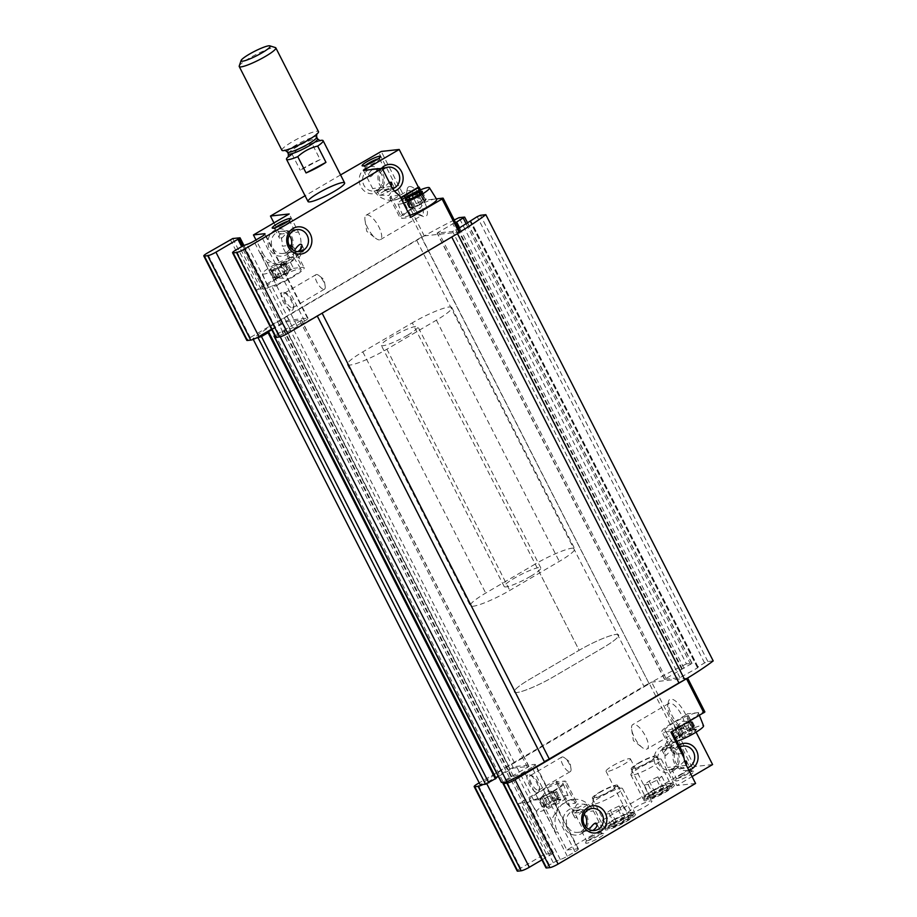 <?xml version="1.0" encoding="UTF-8"?>
<svg xmlns="http://www.w3.org/2000/svg" width="917" height="917" viewBox="0 0 917 917"><rect width="100%" height="100%" fill="white"/><g stroke="black" fill="none" stroke-linecap="round" stroke-linejoin="round"><path stroke-width="0.69" stroke-dasharray="4.58 3.44" d="M546.578 807.201L542.612 799.016C542.6 797.503 541.97 797.584 540.698 799.223C539.517 800.621 539.597 800.381 540.938 798.489C542.291 796.552 543.105 795.933 543.38 796.598L550.716 792.746L554.625 800.403L548.526 804.083A9.583 1.433 153 0 1 557.066 799.968L557.387 799.383L557.066 799.968A9.583 1.433 153 0 1 560.344 799.143A9.583 1.433 153 0 1 560.814 799.555L559.061 799.911C556.745 799.991 555.931 800.621 556.619 801.802L552.813 794.294M554.625 800.403L557.066 799.968M550.716 792.746C553.02 792.506 553.937 792.173 553.478 791.726L557.662 799.532M560.344 799.143L556.928 799.177L559.29 799.177L555.393 791.52C557.421 791.784 557.341 792.036 555.152 792.254C557.341 792.036 557.421 791.784 555.393 791.52L545.89 791.142L539.826 800.163L543.861 807.533A9.583 1.433 153 0 1 548.526 804.083L547.277 804.255L543.334 796.437L547.277 804.255C547.013 803.579 546.2 804.209 544.836 806.146L543.735 807.785A9.583 1.433 153 0 1 543.861 807.533M559.29 799.177L560.814 799.555A9.583 1.433 153 0 1 556.023 803.258L553.616 803.556L547.483 807.373L546.509 806.673L547.483 807.373A9.583 1.433 153 0 1 543.735 807.785L544.606 806.88C545.867 805.241 546.498 805.172 546.509 806.673L542.612 799.016C543.002 800.243 543.919 799.899 545.374 797.996L549.272 805.653M556.906 791.841L560.814 799.555M559.061 799.911L555.152 792.254C552.859 792.334 552.045 792.953 552.71 794.145C552.871 795.486 551.874 796.071 549.719 795.899L545.374 797.996M556.619 801.802L556.023 803.258A9.583 1.433 153 0 1 547.483 807.373M544.836 806.146L540.938 798.489C539.597 800.381 539.517 800.621 540.698 799.223L544.606 806.88M547.277 804.255L543.403 796.69M277.759 275.306C277.599 273.965 278.596 273.381 280.751 273.541L285.107 271.443L281.198 263.787L274.447 266.182A9.583 1.433 153 0 1 282.998 262.067L283.961 262.778C283.972 264.279 284.614 264.211 285.875 262.56L286.608 261.907A9.583 1.433 153 0 1 281.943 265.357L275.857 269.036L273.094 270.056L269.655 269.885L271.421 269.529C273.725 269.449 274.538 268.819 273.862 267.649L277.759 275.306C278.436 276.487 277.622 277.117 275.318 277.186C273.128 277.415 273.048 277.656 275.089 277.931L271.18 270.263M285.634 263.305L289.543 270.962C290.884 269.071 290.953 268.819 289.772 270.217C288.511 271.868 287.869 271.936 287.869 270.435L282.998 262.067A9.583 1.433 153 0 1 286.746 261.654L285.634 263.305C284.281 265.231 283.468 265.861 283.193 265.185L287.101 272.842C287.376 273.518 288.19 272.888 289.543 270.962C290.884 269.071 290.953 268.819 289.772 270.217L285.875 262.56M287.067 272.75L279.754 276.693L275.857 269.036M271.421 269.529L275.318 277.186C273.128 277.415 273.048 277.656 275.089 277.931L284.591 278.31L290.643 269.277L286.746 261.62A9.583 1.433 153 0 1 286.608 261.907M270.125 270.309L273.541 270.274L273.404 269.472A9.583 1.433 153 0 1 270.125 270.309A9.583 1.433 153 0 1 269.655 269.885A9.583 1.433 153 0 1 274.447 266.182L273.862 267.649M281.198 263.787L282.998 262.067M285.107 271.443C286.551 269.541 287.468 269.208 287.869 270.435L287.778 269.919M283.193 265.185L281.943 265.357A9.583 1.433 153 0 1 273.404 269.472M279.754 276.693L276.739 277.564M273.564 277.61L269.655 269.885M682.145 737.245L678.179 729.072C678.167 727.559 677.537 727.628 676.265 729.279C675.084 730.677 675.164 730.425 676.505 728.545C677.858 726.608 678.672 725.977 678.947 726.654L686.283 722.802L690.192 730.459L684.093 734.139A9.583 1.433 153 0 1 692.633 730.024L692.954 729.439L692.633 730.024A9.583 1.433 153 0 1 695.911 729.198A9.583 1.433 153 0 1 696.381 729.611L694.627 729.966C692.324 730.047 691.51 730.677 692.186 731.858L688.277 724.201C687.612 723.009 688.426 722.39 690.719 722.309C692.908 722.092 692.988 721.839 690.959 721.576L694.857 729.233L692.495 729.233L695.911 729.198M690.192 730.459L692.633 730.024M686.283 722.802C688.587 722.562 689.504 722.229 689.045 721.782L693.229 729.588M694.627 729.966L690.719 722.309C692.908 722.092 692.988 721.839 690.959 721.576L681.457 721.198L675.393 730.219L679.291 737.876M694.857 729.233L696.381 729.611A9.583 1.433 153 0 1 691.59 733.313L689.183 733.611L683.05 737.428L682.076 736.729L683.05 737.428A9.583 1.433 153 0 1 679.302 737.841L679.428 737.589A9.583 1.433 153 0 1 684.093 734.139L682.844 734.311L678.901 726.493L682.844 734.311C682.58 733.634 681.767 734.265 680.403 736.202L679.302 737.841A9.583 1.433 153 0 1 679.428 737.589M692.473 721.897L696.381 729.611M692.186 731.858L691.59 733.313A9.583 1.433 153 0 1 683.05 737.428M680.403 736.202L676.505 728.545C675.164 730.425 675.084 730.677 676.265 729.279L680.173 736.936C681.434 735.296 682.065 735.216 682.076 736.729L678.179 729.072C678.569 730.299 679.497 729.955 680.941 728.052L685.286 725.955C687.441 726.126 688.438 725.53 688.277 724.201M680.173 736.936L679.302 737.876M682.844 734.311L678.97 726.745M422.313 191.676L426.222 199.333L420.158 208.354L410.656 207.976C408.627 207.712 408.695 207.471 410.885 207.242C413.189 207.173 414.003 206.543 413.326 205.362C413.166 204.021 414.163 203.436 416.329 203.597L420.674 201.499L417.556 195.39M408.386 199.963L412.558 207.769L422.668 202.898L418.771 195.241L422.668 202.898C422.943 203.574 423.757 202.944 425.11 201.018C426.451 199.127 426.52 198.874 425.339 200.273C424.078 201.923 423.436 201.992 423.436 200.491L419.78 193.991M421.442 192.616C420.181 194.266 419.539 194.335 419.527 192.822L423.436 200.491L419.47 192.306M422.645 202.806L418.771 195.241C419.035 195.917 419.848 195.287 421.201 193.349L422.175 191.962M415.321 206.749L411.424 199.092L418.771 195.241M407.251 200.101L410.885 207.242C408.695 207.471 408.627 207.712 410.656 207.976L406.747 200.319L409.108 200.319L405.704 200.365M410.163 199.069L409.429 197.694M423.436 200.491C423.035 199.264 422.118 199.597 420.674 201.499M421.201 193.349L425.11 201.018C426.451 199.127 426.52 198.874 425.339 200.273L421.488 192.696M411.424 199.092L408.971 199.528M406.747 200.319L405.222 199.94M541.913 859.871L551.312 854.357A6.843 1.02 -27 0 1 552.47 853.704L553.26 852.833L543.712 854.678L520.615 868.216A6.843 1.02 -27 0 0 517.199 871.035M693.08 727.697L686.466 714.721L672.998 722.63A22.249 3.324 -27 0 0 661.879 731.766A22.249 3.324 -27 0 0 663.828 732.144L671.725 731.273L682.993 753.396L675.095 754.267L672.172 751.963L671.439 744.535L676.952 737.199A22.249 3.324 153 0 1 679.6 735.594L693.39 726.872L675.508 737.348A22.249 20.449 83.7 0 0 667.622 767.437L676.849 785.525L692.083 776.584M290.953 245.229L293.876 247.521L293.486 257.792L281.427 264.83L267.076 262.319L260.29 253.287L276.877 285.852L271.902 286.402A6.843 1.02 -27 0 0 264.875 289.279L242.867 246.077M275.043 336.126L276.613 335.954A6.843 1.02 -27 0 1 279.009 334.373L282.906 332.092A6.843 1.02 -27 0 1 289.91 328.836A6.843 1.02 -27 0 0 296.925 325.592L304.627 321.076A6.843 1.02 -27 0 0 308.043 318.268A6.843 1.02 -27 0 0 307.447 318.142L289.107 320.171A6.843 1.02 -27 0 0 280.934 323.701L241.687 246.673M291.858 310.313A10.27 3.737 -120.4 0 0 293.291 308.685A10.27 3.737 -120.4 0 0 290.471 299.378A10.27 3.737 -120.4 0 0 283.731 292.374A10.27 3.737 -120.4 0 0 282.711 300.627A10.27 3.737 -120.4 0 0 291.858 310.313M260.29 253.287L262.675 253.023L256.003 239.945M273.954 222.911L279.674 234.133A22.249 20.449 -96.3 0 1 282.253 246.192L289.164 245.435M262.675 253.023A22.249 20.449 83.7 0 0 282.986 264.658A22.249 20.449 83.7 0 0 298.415 232.07L289.199 213.97M460.323 231.955L424.262 235.887L421.809 236.941L250.226 337.559A6.843 1.02 -27 0 0 246.811 340.367M363.441 170.436L372.657 188.524A22.249 20.449 83.7 0 0 392.98 200.158A22.249 20.449 83.7 0 0 400.523 197.648L400.637 197.579M399.468 195.287L390.768 196.249L389.794 197.785L395.663 199.86L401.955 197.487M590.64 837.164A8.413 1.261 153 0 1 601.265 832.854A8.413 1.261 153 0 1 601.437 832.98A8.413 1.261 153 0 1 594.503 837.92A8.413 1.261 153 0 1 586.433 840.625A8.413 1.261 153 0 1 586.433 840.408A8.413 1.261 153 0 1 590.64 837.164M587.235 830.481L583.923 831.685L581.584 831.089L589.62 831.054L593.826 829.747M555.255 832.2L557.639 831.937L566.855 850.025L602.595 829.06L583.865 831.134L574.638 813.047A22.249 20.449 -96.3 0 0 570.099 806.914L567.371 804.117L575.268 803.246L576.243 801.722L570.385 799.635L558.969 806.307L551.323 820.199L555.255 832.2L538.657 799.635L533.683 800.186A6.843 1.02 -27 0 0 526.656 803.051L552.47 853.704M566.855 850.025L577.836 848.81L534.817 764.388L516.477 766.417A6.843 1.02 -27 0 0 508.305 769.936L486.297 782.831A6.843 1.02 -27 0 1 483.19 784.482M537.66 792.735A10.27 3.737 -120.4 0 0 539.093 791.107A10.27 3.737 -120.4 0 0 536.285 781.8A10.27 3.737 -120.4 0 0 529.533 774.796A10.27 3.737 -120.4 0 0 528.513 783.049A10.27 3.737 -120.4 0 0 537.66 792.735M288.087 221.18A8.413 1.261 153 0 1 289.692 221.157L294.552 230.683L292.214 230.087C286.723 229.743 281.049 241.847 279.547 238.328C278.596 236.299 279.513 234.202 282.31 232.024L286.517 230.717L292.901 231.05M289.692 221.157A8.413 1.261 153 0 1 289.692 221.375A8.413 1.261 153 0 1 282.768 226.098A8.413 1.261 153 0 1 274.871 228.929A8.413 1.261 153 0 1 274.699 228.803A8.413 1.261 153 0 1 275.662 227.519M679.921 747.057A11.096 10.202 83.7 0 0 674.706 760.055A11.096 10.202 83.7 0 0 685.71 768.091A11.096 10.202 83.7 0 0 687.555 767.689M683.727 767.472L679.531 768.778L671.496 768.813L673.835 769.409L677.147 768.205L684.632 760.892M672.757 768.687A11.096 10.202 83.7 0 0 677.48 755.677A11.096 10.202 83.7 0 0 666.556 747.882A11.096 10.202 83.7 0 0 657.638 760.033A11.096 10.202 83.7 0 0 668.997 769.936A11.096 10.202 83.7 0 0 672.757 768.687M667.186 748.65C664.389 750.817 663.472 752.914 664.435 754.955C665.948 758.462 671.565 746.381 677.09 746.713L679.428 747.309L671.393 747.344L667.186 748.65M382.836 169.645A11.096 10.202 83.7 0 0 380.177 182.46A11.096 10.202 83.7 0 0 390.734 189.189A11.096 10.202 83.7 0 0 392.728 188.742M388.762 188.57L384.567 189.876L376.532 189.911L378.859 190.507L382.183 189.292L389.301 182.334M377.793 189.785A11.096 10.202 83.7 0 0 382.515 176.775A11.096 10.202 83.7 0 0 371.591 168.98A11.096 10.202 83.7 0 0 362.673 181.13A11.096 10.202 83.7 0 0 374.021 191.034A11.096 10.202 83.7 0 0 377.793 189.785M372.222 169.748C369.425 171.915 368.508 174.012 369.459 176.041C370.984 179.56 376.6 167.479 382.125 167.811L384.464 168.407L376.428 168.441L372.222 169.748M704.898 711.959L687.509 678.156M696.083 732.156L693.39 726.872M712.589 764.56L694.65 766.543L692.197 767.598L583.865 831.134M687.418 678.167L651.632 682.122L649.179 683.176L479.201 782.854M686.466 714.721L687.314 713.85L704.714 711.924M686.122 729.267A17.114 6.224 -120.4 0 0 682.741 709.299A17.114 6.224 -120.4 0 0 668.378 701.837A17.114 6.224 -120.4 0 0 673.067 717.346A17.114 6.224 -120.4 0 0 684.311 729.015A17.114 6.224 -120.4 0 0 686.122 729.267M652.457 793.457A17.114 2.556 153 0 1 674.052 784.688A17.114 2.556 153 0 1 660.309 794.993A17.114 2.556 153 0 1 643.906 800.048A17.114 2.556 153 0 1 652.457 793.457M613.599 822.606A17.114 2.556 153 0 1 635.183 813.849A17.114 2.556 153 0 1 621.451 824.154A17.114 2.556 153 0 1 605.048 829.209A17.114 2.556 153 0 1 613.599 822.606M634.369 807.888A13.686 2.052 153 0 1 651.918 801.08A13.686 2.052 153 0 1 640.651 809.115A13.686 2.052 153 0 1 627.526 813.505A13.686 2.052 153 0 1 634.369 807.888M590.754 838.872A10.27 1.536 153 0 1 603.707 833.622A10.27 1.536 153 0 1 595.465 839.8A10.27 1.536 153 0 1 585.619 842.838A10.27 1.536 153 0 1 590.754 838.872M680.666 776.596A10.27 1.536 153 0 1 693.619 771.335A10.27 1.536 153 0 1 685.377 777.524A10.27 1.536 153 0 1 675.531 780.55A10.27 1.536 153 0 1 680.666 776.596M695.579 783.45L676.849 785.525M577.836 848.81A6.843 1.02 -27 0 1 578.432 848.924A6.843 1.02 -27 0 1 575.005 851.744L567.314 856.249A6.843 1.02 -27 0 1 560.298 859.504A6.843 1.02 -27 0 0 553.295 862.759L549.398 865.04A6.843 1.02 -27 0 0 545.97 867.849M419.275 190.335L424.686 200.949L425.534 200.066L436.389 198.874M409.59 186.541A17.114 6.224 59.6 0 1 424.835 202.691A17.114 6.224 59.6 0 1 423.138 216.435A17.114 6.224 59.6 0 1 411.905 204.766A17.114 6.224 59.6 0 1 407.205 189.269A17.114 6.224 59.6 0 1 409.59 186.541M340.562 174.929L305.074 195.745M575.005 851.744L531.998 767.311A6.843 1.02 -27 0 0 535.413 764.503A6.843 1.02 -27 0 0 534.817 764.388M531.998 767.311L524.295 771.827A6.843 1.02 -27 0 1 517.28 775.083A6.843 1.02 -27 0 0 510.276 778.327L506.379 780.619A6.843 1.02 -27 0 0 503.983 782.19M498.332 776.412L513.463 768.056L528.96 766.417L501.381 782.407M495.856 777.868L495.203 778.407L267.959 332.195M268.624 332.126L495.994 778.361L495.329 778.441M457.537 233.824L317.156 315.769A95.826 14.328 -27 0 1 279.605 335.622L276.613 335.954A6.843 1.02 -27 0 0 275.593 337.192M457.388 233.526A95.826 14.328 -27 0 0 460.047 231.921A95.826 14.328 -27 0 0 460.242 231.806M232.769 238.535L258.571 289.187L256.118 290.242L293.52 268.314L282.253 246.192M377.942 192.18A13.686 12.586 83.7 0 0 378.24 168.499A13.686 12.586 83.7 0 0 359.189 179.675A13.686 12.586 83.7 0 0 377.942 192.18M271.524 329.214L280.934 323.701M454.236 220.011A95.826 14.328 -27 0 0 424.365 235.875A95.826 14.328 -27 0 0 421.522 237.492L281.278 319.735A95.826 14.328 -27 0 0 252.84 338.579L255.82 338.247M271.776 329.707L286.093 321.821L301.59 320.182L274.71 335.462M416.788 240.529L644.158 686.764L514.46 762.818L508.648 765.97L281.278 319.735M514.46 762.818L287.09 316.583M644.158 686.764L649.19 683.795L421.522 237.492M713.208 660.916L707.855 661.512L704.577 662.922L697.986 666.785L697.528 667.885L679.956 677.686L664.458 679.325L692.026 663.335L686.432 663.885L459.062 217.638M686.432 663.885A95.826 14.328 -27 0 0 651.735 682.11A95.826 14.328 -27 0 0 648.892 683.738M681.755 669.112L454.385 222.865L455.577 222.636M454.385 222.865L437.088 233.078L452.585 231.439L458.546 228.459M280.212 336.803L279.605 335.622M253.241 339.382L252.84 338.579M508.648 765.97A95.826 14.328 -27 0 0 480.21 784.814M546.165 853.624L520.363 802.971L517.91 804.026L556.951 781.124L556.103 782.006L564.001 781.135A22.249 3.324 -27 0 1 565.949 781.513A22.249 3.324 -27 0 1 540.09 798.145L551.323 820.199M672.906 771.082A13.686 12.586 83.7 0 0 673.216 747.412A13.686 12.586 83.7 0 0 654.165 758.577A13.686 12.586 83.7 0 0 672.906 771.082M381.392 168.453A13.686 12.586 83.7 0 0 379.902 185.177A13.686 12.586 83.7 0 0 394.528 191.091M678.947 745.143A13.686 12.586 83.7 0 0 673.926 762.142A13.686 12.586 83.7 0 0 688.839 770.2M377.999 158.905A8.413 1.261 153 0 1 379.604 158.882A8.413 1.261 153 0 1 379.604 159.088A8.413 1.261 153 0 1 372.68 163.822A8.413 1.261 153 0 1 364.783 166.642A8.413 1.261 153 0 1 364.611 166.516A8.413 1.261 153 0 1 365.574 165.232M383.352 191.584A8.413 1.261 153 0 1 394.138 187.4A8.413 1.261 153 0 1 394.023 187.825A8.413 1.261 153 0 1 389.931 190.851A8.413 1.261 153 0 1 379.546 195.195A8.413 1.261 153 0 1 379.145 195.034A8.413 1.261 153 0 1 383.352 191.584M666.029 746.369A8.413 1.261 153 0 1 676.402 742.025A8.413 1.261 153 0 1 676.815 742.185A8.413 1.261 153 0 1 669.891 747.126A8.413 1.261 153 0 1 661.822 749.819A8.413 1.261 153 0 1 661.925 749.395A8.413 1.261 153 0 1 666.029 746.369M680.552 774.888A8.413 1.261 153 0 1 691.177 770.578A8.413 1.261 153 0 1 691.349 770.704A8.413 1.261 153 0 1 684.414 775.644A8.413 1.261 153 0 1 676.345 778.338A8.413 1.261 153 0 1 676.345 778.132A8.413 1.261 153 0 1 680.552 774.888M612.865 765.672A13.686 2.052 153 0 1 630.415 758.863A13.686 2.052 153 0 1 619.147 766.91A13.686 2.052 153 0 1 606.011 771.3A13.686 2.052 153 0 1 612.865 765.672M324.022 289.336A8.413 3.06 -120.4 0 0 324.503 289.176A8.413 3.06 -120.4 0 0 325.168 286.219A8.413 3.06 -120.4 0 0 318.898 275.524A8.413 3.06 -120.4 0 0 315.987 274.664A8.413 3.06 -120.4 0 0 317.271 282.883A8.413 3.06 -120.4 0 0 324.022 289.336M292.512 307.814A8.413 3.06 -120.4 0 0 292.993 307.653A8.413 3.06 -120.4 0 0 293.692 306.473A8.413 3.06 -120.4 0 0 291.377 298.85A8.413 3.06 -120.4 0 0 285.852 293.108A8.413 3.06 -120.4 0 0 284.476 293.142A8.413 3.06 -120.4 0 0 285.76 301.361A8.413 3.06 -120.4 0 0 292.512 307.814M569.835 771.759A8.413 3.06 -120.4 0 0 570.305 771.598A8.413 3.06 -120.4 0 0 570.97 768.641A8.413 3.06 -120.4 0 0 564.712 757.946A8.413 3.06 -120.4 0 0 561.8 757.087A8.413 3.06 -120.4 0 0 563.072 765.305A8.413 3.06 -120.4 0 0 569.835 771.759M538.325 790.236A8.413 3.06 -120.4 0 0 538.795 790.076A8.413 3.06 -120.4 0 0 539.494 788.895A8.413 3.06 -120.4 0 0 537.19 781.273A8.413 3.06 -120.4 0 0 531.654 775.53A8.413 3.06 -120.4 0 0 530.29 775.564A8.413 3.06 -120.4 0 0 531.562 783.783A8.413 3.06 -120.4 0 0 538.325 790.236M366.926 214.956A14.145 5.147 59.6 0 1 378.285 225.811A14.145 5.147 59.6 0 1 380.44 239.624A14.145 5.147 59.6 0 1 375.534 238.168A14.145 5.147 59.6 0 1 365 220.195A14.145 5.147 59.6 0 1 366.124 215.22A14.145 5.147 59.6 0 1 366.926 214.956M408.546 190.553A14.145 5.147 59.6 0 1 419.894 201.408A14.145 5.147 59.6 0 1 422.049 215.22A14.145 5.147 59.6 0 1 419.745 215.266A14.145 5.147 59.6 0 1 410.449 205.626A14.145 5.147 59.6 0 1 406.563 192.799A14.145 5.147 59.6 0 1 407.733 190.816A14.145 5.147 59.6 0 1 408.546 190.553M682.408 728.052A14.145 5.147 -120.4 0 0 683.222 727.789A14.145 5.147 -120.4 0 0 680.506 712.979A14.145 5.147 -120.4 0 0 668.906 703.385A14.145 5.147 -120.4 0 0 667.736 705.368A14.145 5.147 -120.4 0 0 671.622 718.194A14.145 5.147 -120.4 0 0 680.918 727.846A14.145 5.147 -120.4 0 0 682.408 728.052M646.302 749.235A14.145 5.147 -120.4 0 0 647.104 748.971A14.145 5.147 -120.4 0 0 644.949 735.147A14.145 5.147 -120.4 0 0 633.59 724.304A14.145 5.147 -120.4 0 0 632.787 724.568A14.145 5.147 -120.4 0 0 631.675 729.542A14.145 5.147 -120.4 0 0 642.209 747.515A14.145 5.147 -120.4 0 0 646.302 749.235M407.629 335.141A20.529 3.072 -27 0 0 417.9 326.704A20.529 3.072 -27 0 0 391.57 336.917A20.529 3.072 -27 0 0 381.3 345.354A20.529 3.072 -27 0 0 407.629 335.141M535.207 564.058L485.712 593.081A30.8 4.608 -27 0 0 470.306 605.736A30.8 4.608 -27 0 0 509.806 590.422L559.301 561.399A30.8 4.608 -27 0 0 574.695 548.744A30.8 4.608 -27 0 0 535.207 564.058L579.143 650.291L529.648 679.314A30.8 4.608 -27 0 0 514.254 691.968A30.8 4.608 -27 0 0 553.742 676.654L603.237 647.631A30.8 4.608 -27 0 0 618.631 634.977A30.8 4.608 -27 0 0 579.143 650.291L529.648 679.314A30.8 4.608 -27 0 0 514.254 691.968A30.8 4.608 -27 0 0 553.742 676.654L603.237 647.631A30.8 4.608 -27 0 0 618.631 634.977A30.8 4.608 -27 0 0 579.143 650.291L412.306 322.853L362.811 351.876A30.8 4.608 -27 0 0 347.405 364.519A30.8 4.608 -27 0 0 386.905 349.205L436.4 320.182A30.8 4.608 -27 0 0 451.794 307.527A30.8 4.608 -27 0 0 412.306 322.853M286.689 254.605A13.686 12.586 83.7 0 0 286.998 230.935A13.686 12.586 83.7 0 0 267.947 242.099A13.686 12.586 83.7 0 0 286.689 254.605M289.222 235.268A11.096 10.202 83.7 0 0 280.338 231.405A11.096 10.202 83.7 0 0 271.421 243.555A11.096 10.202 83.7 0 0 282.78 253.459A11.096 10.202 83.7 0 0 286.54 252.209A11.096 10.202 83.7 0 0 290.609 247.762M292.271 251.579L288.958 252.783L286.62 252.186L294.655 252.152L298.85 250.845M300.019 253.138A8.413 1.261 153 0 1 289.646 257.482A8.413 1.261 153 0 1 289.233 257.322A8.413 1.261 153 0 1 293.44 253.86A8.413 1.261 153 0 1 304.226 249.676A8.413 1.261 153 0 1 304.112 250.1A8.413 1.261 153 0 1 300.019 253.138M602.595 829.06L593.379 810.972A22.249 20.449 83.7 0 0 573.068 799.337A22.249 20.449 83.7 0 0 557.639 831.937M581.653 833.507A13.686 12.586 83.7 0 0 581.963 809.837A13.686 12.586 83.7 0 0 562.912 821.013A13.686 12.586 83.7 0 0 581.653 833.507M555.92 781.972L567.302 804.289L556.103 782.006M584.186 814.17A11.096 10.202 83.7 0 0 575.303 810.307A11.096 10.202 83.7 0 0 566.385 822.457A11.096 10.202 83.7 0 0 577.744 832.372A11.096 10.202 83.7 0 0 581.504 831.111A11.096 10.202 83.7 0 0 585.573 826.664M586.903 804.461A8.413 1.261 153 0 1 579.98 809.402A8.413 1.261 153 0 1 571.91 812.107A8.413 1.261 153 0 1 572.013 811.671A8.413 1.261 153 0 1 576.117 808.645A8.413 1.261 153 0 1 586.49 804.301A8.413 1.261 153 0 1 586.903 804.461L589.516 809.585L587.178 809C581.687 808.645 576.025 820.749 574.523 817.23C573.561 815.202 574.478 813.104 577.274 810.926L581.481 809.631L587.877 809.952M599.397 792.334A14.145 2.121 153 0 1 617.531 785.296A14.145 2.121 153 0 1 605.885 793.606A14.145 2.121 153 0 1 592.325 798.145A14.145 2.121 153 0 1 599.397 792.334M613.427 819.867A14.145 2.121 153 0 1 631.274 812.622A14.145 2.121 153 0 1 631.572 812.84A14.145 2.121 153 0 1 619.926 821.151A14.145 2.121 153 0 1 606.355 825.678A14.145 2.121 153 0 1 606.355 825.323A14.145 2.121 153 0 1 613.427 819.867M638.255 763.173A14.145 2.121 153 0 1 656.4 756.135A14.145 2.121 153 0 1 644.754 764.446A14.145 2.121 153 0 1 631.183 768.985A14.145 2.121 153 0 1 638.255 763.173M652.285 790.718A14.145 2.121 153 0 1 670.132 783.473A14.145 2.121 153 0 1 670.43 783.68A14.145 2.121 153 0 1 658.784 791.99A14.145 2.121 153 0 1 645.213 796.529A14.145 2.121 153 0 1 645.213 796.162A14.145 2.121 153 0 1 652.285 790.718M424.686 200.949L411.217 208.847A22.249 3.324 -27 0 0 400.087 217.982A22.249 3.324 -27 0 0 402.036 218.372L410.736 217.409M409.739 215.438A18.821 2.82 153 0 1 403.125 216.401A18.821 2.82 153 0 1 412.547 208.698A18.821 2.82 153 0 1 435.036 199.023A18.821 2.82 153 0 1 436.664 199.31M276.98 278.642A18.821 2.82 153 0 1 301.097 269.254A18.821 2.82 153 0 1 285.623 280.338A18.821 2.82 153 0 1 267.558 286.345A18.821 2.82 153 0 1 276.98 278.642M258.571 289.187L265.666 288.408L264.875 289.279M276.877 285.852L278.31 284.373A22.249 3.324 -27 0 0 304.169 267.73A22.249 3.324 -27 0 0 302.22 267.351L293.52 268.314M267.076 262.319L278.31 284.373M239.016 238.626L264.818 289.279M670.877 732.156L671.725 731.273M696.817 712.796A18.821 2.82 153 0 1 698.479 713.151A18.821 2.82 153 0 1 682.97 724.178A18.821 2.82 153 0 1 664.94 730.241A18.821 2.82 153 0 1 677.193 720.865A18.821 2.82 153 0 1 696.817 712.796M520.363 802.971L527.447 802.18L526.656 803.051M552.412 853.716L526.61 803.063M538.657 799.635L540.09 798.145M553.49 790.798A18.821 2.82 -27 0 0 562.912 783.095A18.821 2.82 -27 0 0 544.847 789.101A18.821 2.82 -27 0 0 529.373 800.186A18.821 2.82 -27 0 0 553.49 790.798M403.48 203.161A17.629 2.636 153 0 1 398.047 203.792A17.629 2.636 153 0 1 401.795 199.837M271.306 266.538A17.629 2.636 153 0 1 293.887 257.734A17.629 2.636 153 0 1 279.398 268.119A17.629 2.636 153 0 1 262.48 273.747A17.629 2.636 153 0 1 271.306 266.538M676.964 741.245A17.629 2.636 153 0 1 672.15 741.761A17.629 2.636 153 0 1 680.953 734.483A17.629 2.636 153 0 1 701.998 725.427A17.629 2.636 153 0 1 703.557 725.76M559.164 802.914A17.629 2.636 153 0 1 536.583 811.705A17.629 2.636 153 0 1 545.374 804.438A17.629 2.636 153 0 1 567.99 795.704A17.629 2.636 153 0 1 559.164 802.914M288.58 156.429A20.529 3.072 153 0 1 291.95 153.918L297.383 149.769L311.86 143.327A20.529 3.072 153 0 1 319.552 140.645M530.53 576.346A20.529 3.072 -27 0 0 540.801 567.921A20.529 3.072 -27 0 0 528.949 570.832A20.529 3.072 -27 0 0 509.634 581.16A20.529 3.072 -27 0 0 504.212 586.559A20.529 3.072 -27 0 0 530.53 576.346M320.159 159.615A20.529 3.072 -27 0 0 300.249 170.195L320.159 159.615L311.86 143.327M291.95 153.918L300.249 170.195M239.234 66.013A20.529 3.072 153 0 1 249.504 58.092A20.529 3.072 153 0 1 275.409 47.581M281.909 150.273A20.529 3.072 153 0 1 292.168 141.837A20.529 3.072 153 0 1 318.497 131.624M644.204 784.895L648.067 784.471L656.87 780.229L661.81 776.412L657.947 776.837L649.144 781.078L644.204 784.895L650.348 796.953L655.288 793.136L664.091 788.895L666.074 788.001L667.954 788.471L663.014 792.288L654.211 796.529L650.348 796.953A9.881 1.479 153 0 1 650.485 796.701A9.881 1.479 153 0 1 655.288 793.136A9.881 1.479 153 0 1 664.091 788.895A9.881 1.479 153 0 1 667.473 788.035A9.881 1.479 153 0 1 667.954 788.471A9.881 1.479 153 0 1 663.014 792.288A9.881 1.479 153 0 1 654.211 796.529A9.881 1.479 153 0 1 650.348 796.953L650.485 796.701M634.163 768.205A11.978 1.788 153 0 1 633.12 767.701A11.978 1.788 153 0 1 642.977 760.961A11.978 1.788 153 0 1 654.211 756.949A11.978 1.788 153 0 1 647.368 762.68A11.978 1.788 153 0 1 634.163 768.205M632.34 775.152A17.114 2.556 153 0 1 630.85 774.854A17.114 2.556 153 0 1 630.85 774.418A17.114 2.556 153 0 1 644.926 764.801A17.114 2.556 153 0 1 660.985 759.058A17.114 2.556 153 0 1 661.34 759.322A17.114 2.556 153 0 1 650.096 767.873A17.114 2.556 153 0 1 632.34 775.152M644.536 799.074A17.114 2.556 153 0 1 643.872 799.097A17.114 2.556 153 0 1 643.035 798.776A17.114 2.556 153 0 1 657.122 788.723A17.114 2.556 153 0 1 673.525 783.233A17.114 2.556 153 0 1 673.296 784.104A17.114 2.556 153 0 1 660.297 792.85A17.114 2.556 153 0 1 644.536 799.074M648.101 799.2A13.755 2.052 153 0 1 647.574 799.223A13.755 2.052 153 0 1 658.223 790.878A13.755 2.052 153 0 1 671.221 787.164A13.755 2.052 153 0 1 660.767 794.191A13.755 2.052 153 0 1 648.101 799.2M657.947 776.837L664.091 788.895M649.144 781.078L655.288 793.136M648.067 784.471L654.211 796.529M656.87 780.229L663.014 792.288M661.81 776.412L667.954 788.471M605.346 814.055L609.209 813.631L618.012 809.379L622.952 805.562L619.09 805.997L610.286 810.238L605.346 814.055L611.49 826.114L616.43 822.297L627.217 817.15L629.096 817.632L624.156 821.449L615.353 825.69L611.49 826.114A9.881 1.479 153 0 1 611.616 825.85A9.881 1.479 153 0 1 616.43 822.297A9.881 1.479 153 0 1 625.234 818.056A9.881 1.479 153 0 1 628.615 817.196A9.881 1.479 153 0 1 629.096 817.632A9.881 1.479 153 0 1 624.156 821.449A9.881 1.479 153 0 1 615.353 825.69A9.881 1.479 153 0 1 611.49 826.114L611.616 825.85M595.305 797.366A11.978 1.788 153 0 1 594.262 796.85A11.978 1.788 153 0 1 604.12 790.122A11.978 1.788 153 0 1 615.353 786.098A11.978 1.788 153 0 1 608.498 791.841A11.978 1.788 153 0 1 595.305 797.366M593.482 804.301A17.114 2.556 153 0 1 591.992 804.014A17.114 2.556 153 0 1 591.992 803.579A17.114 2.556 153 0 1 606.068 793.962A17.114 2.556 153 0 1 622.127 788.219A17.114 2.556 153 0 1 622.483 788.471A17.114 2.556 153 0 1 611.238 797.022A17.114 2.556 153 0 1 593.482 804.301M605.678 828.223A17.114 2.556 153 0 1 605.014 828.257A17.114 2.556 153 0 1 604.177 827.936A17.114 2.556 153 0 1 618.264 817.884A17.114 2.556 153 0 1 634.667 812.393A17.114 2.556 153 0 1 634.438 813.264A17.114 2.556 153 0 1 621.439 822.01A17.114 2.556 153 0 1 605.678 828.223M609.243 828.349A13.755 2.052 153 0 1 608.705 828.383A13.755 2.052 153 0 1 619.353 820.039A13.755 2.052 153 0 1 632.363 816.325A13.755 2.052 153 0 1 621.909 823.351A13.755 2.052 153 0 1 609.243 828.349M619.09 805.997L625.234 818.056M610.286 810.238L616.43 822.297M609.209 813.631L615.353 825.69M618.012 809.379L624.156 821.449M622.952 805.562L629.096 817.632M546.372 794.844L550.269 802.501M553.478 791.726L557.387 799.383M549.719 795.899L553.616 803.556M542.612 799.016L546.509 806.673M280.751 273.541L276.854 265.884M287.869 270.435L283.961 262.778M284.098 274.596L280.201 266.939M276.991 277.713L273.094 270.056M681.939 724.9L685.847 732.557M689.045 721.782L692.954 729.439M685.286 725.955L689.183 733.611M680.941 728.052L684.839 735.709M678.179 729.072L682.076 736.729M416.329 203.597L413.303 197.659M419.677 204.651L415.768 196.995M412.558 207.769L408.661 200.112M676.952 737.199L675.508 737.348M289.107 320.171L271.902 286.402M307.447 318.142L264.772 234.397M279.674 234.133L298.415 232.07M460.139 231.909L442.934 198.141M391.399 186.46L372.657 188.524M533.683 800.186L516.477 766.417M693.917 726.814L687.314 713.85M694.65 766.543L651.632 682.122M418.931 187.102L425.534 200.066M424.262 235.887L381.254 151.454M230.316 239.589L256.118 290.242M421.809 236.941L378.801 152.509M250.226 337.559L207.219 253.138M304.627 321.076L261.609 236.655M296.925 325.592L253.906 241.171M289.91 328.836L246.902 244.415M282.906 332.092L239.887 247.67M279.009 334.373L235.99 249.951M691.785 663.289L464.415 217.054M690.661 664.458L466.214 223.954M684.059 668.333L459.612 227.829M682.431 669.032L455.061 222.797M680.127 669.811L452.757 223.576M665.822 678.202L438.452 231.955M664.699 679.371L437.329 233.124M679.956 677.686L452.585 231.439M683.222 676.276L455.852 230.029M697.528 667.885L470.157 221.65M698.089 667.301L470.788 221.192M697.424 667.381L470.272 221.582M697.986 666.785L470.616 220.55M704.577 662.922L477.207 216.676M707.855 661.512L480.485 215.277M502.757 781.273L275.387 335.037M509.348 777.41L281.978 331.175M510.987 776.699L283.617 330.464M511.652 776.63L284.281 330.395M513.291 775.931L285.921 329.684M527.584 767.54L300.214 321.305M528.719 766.371L301.349 320.125M513.463 768.056L286.093 321.821M510.184 769.466L282.814 323.231M543.712 854.678L517.91 804.026M520.615 868.216L477.597 783.794M692.197 767.598L649.179 683.176M570.099 806.914L556.951 781.124M486.812 783.829L486.297 782.831M551.312 854.357L508.305 769.936M567.314 856.249L524.295 771.827M560.298 859.504L517.28 775.083M553.295 862.759L510.276 778.327M549.398 865.04L506.379 780.619M686.363 765.363L667.622 767.437M362.811 351.876L485.712 593.081M386.905 349.205L509.806 590.422M436.4 320.182L559.301 561.399M574.638 813.047L593.379 810.972M405.417 197.464L411.217 208.847M390.768 196.249L402.036 218.372M291.308 245.928L302.22 267.351M239.864 237.744L265.666 288.408M679.6 735.594L672.998 722.63M675.095 754.267L663.828 732.144M553.26 852.833L527.447 802.18M575.268 803.246L564.001 781.135M288.328 153.838A16.426 2.453 153 0 1 296.546 147.087A16.426 2.453 153 0 1 317.603 138.914M287.411 152.027A16.426 2.453 153 0 1 295.618 145.276A16.426 2.453 153 0 1 316.686 137.114M553.02 791.52L556.928 799.177M277.45 277.92L273.553 270.263M287.8 269.907L283.903 262.251M276.716 277.576L272.819 269.919M688.587 721.576L692.495 729.233M413.017 207.976L409.12 200.319M409.131 207.655L405.234 199.998M413.235 205.213L409.326 197.545M281.427 264.83L282.986 264.658M395.663 199.86L392.98 200.158M581.584 831.089L586.433 840.625M596.577 823.455L601.437 832.98M274.699 228.803L279.547 238.328M668.997 769.936L673.835 769.409M679.531 768.778L685.71 768.091M666.556 747.882L671.393 747.344M677.09 746.713L683.268 746.037M374.021 191.034L378.859 190.495M384.567 189.865L390.734 189.189M371.591 168.98L376.428 168.441M382.125 167.811L388.304 167.135M308.043 318.268L265.024 233.846M649.19 683.795L421.82 237.549M692.026 663.335L467.704 223.083M664.458 679.325L437.088 233.078M698.204 667.324L470.834 221.089M697.298 667.347L470.192 221.627M544.228 761.947L316.858 315.712M528.96 766.417L301.59 320.182M495.203 778.407L267.833 332.172M578.432 848.924L535.413 764.503M364.611 166.516L369.459 176.041M379.604 158.882L384.464 168.407M379.604 159.088L380.429 156.669M364.783 166.642L362.341 165.885M376.532 189.911L379.145 195.034M391.525 182.265L394.138 187.4M379.546 195.195L388.819 195.493L394.023 187.825M661.822 749.819L664.435 754.955M676.815 742.185L679.428 747.309M676.402 742.025L667.129 741.715L661.925 749.395M671.496 768.813L676.345 778.338M686.489 761.167L691.349 770.704M676.345 778.132L675.531 780.55M691.177 770.578L693.619 771.335M289.692 221.375L290.517 218.945M274.871 228.929L272.429 228.161M586.433 840.408L585.619 842.838M601.265 832.854L603.707 833.622M606.011 771.3L627.526 813.505M630.415 758.863L651.918 801.08M325.168 286.219L324.148 279.628L318.898 275.524M315.987 274.664L284.476 293.142M324.503 289.176L292.993 307.653M285.852 293.108L283.731 292.374M293.692 306.473L293.291 308.685M570.97 768.641L569.961 762.05L564.712 757.946M561.8 757.087L530.29 775.564M570.305 771.598L538.795 790.076M531.654 775.53L529.533 774.796M539.494 788.895L539.093 791.107M365 220.195L366.72 231.267L375.534 238.168M380.44 239.624L422.049 215.22M366.124 215.22L407.733 190.816M419.745 215.266L423.138 216.435M406.563 192.799L407.205 189.269M680.918 727.846L684.311 729.015M667.736 705.368L668.378 701.837M668.906 703.385L632.787 724.568M683.222 727.789L647.104 748.971M631.675 729.542L633.383 740.615L642.209 747.515M504.212 586.559L381.3 345.354M540.801 567.921L417.9 326.704M347.405 364.519L470.306 605.736M451.794 307.527L574.695 548.744M282.78 253.459L288.958 252.783M294.655 252.152L299.492 251.613M280.338 231.405L286.517 230.729M292.214 230.098L297.051 229.559M289.646 257.482L298.908 257.78L304.112 250.1M286.62 252.186L289.233 257.322M301.613 244.552L304.226 249.676M570.385 799.635L573.068 799.337M577.744 832.372L583.923 831.685M589.62 831.054L594.457 830.515M575.303 810.307L581.481 809.631M587.178 809L592.015 808.462M586.49 804.301L577.229 804.003L572.013 811.671M571.91 812.107L574.523 817.23M592.325 798.145L606.355 825.678M617.531 785.296L631.572 812.84M606.355 825.323L605.048 829.209M631.274 812.622L635.183 813.849M631.183 768.985L645.213 796.529M656.4 756.135L670.43 783.68M645.213 796.162L643.906 800.048M670.132 783.473L674.052 784.688M420.479 189.83L425.717 200.101M389.794 197.785L400.087 217.982M293.876 247.533L304.169 267.73M243.991 245.55L265.85 288.442M694.1 726.849L687.498 713.884M672.172 751.963L661.879 731.766M553.444 852.867L527.63 802.215M576.243 801.722L565.949 781.513M398.047 203.792L403.125 216.401M262.48 273.747L267.558 286.345M293.887 257.734L301.097 269.254M699.396 715.42L698.479 713.151M672.15 741.761L664.94 730.241M567.99 795.704L562.912 783.095M536.583 811.705L529.373 800.186M320.136 140.771L310.737 143.866M316.434 134.512L316.674 133.974C317.099 133.492 316.388 135.246 306.496 141L285.462 150.296M666.074 787.99L667.473 788.035M633.12 767.701L630.85 774.418M654.211 756.949L660.985 759.058M630.85 774.854L643.035 798.776M661.34 759.322L673.525 783.233M671.221 787.164L673.296 784.104M647.574 799.223L643.872 799.097M627.217 817.15L628.615 817.196M594.262 796.85L591.992 803.579M615.353 786.098L622.127 788.219M591.992 804.014L604.177 827.936M622.483 788.471L634.667 812.393M632.363 816.325L634.438 813.264M608.705 828.383L605.014 828.257"/><path stroke-width="1.38" d="M417.556 195.39L416.776 193.842L410.025 196.238A9.583 1.433 153 0 1 418.565 192.123L419.78 193.991M405.234 199.998L406.988 199.585C409.291 199.505 410.105 198.874 409.429 197.694L410.163 199.069M416.776 193.842L418.565 192.123L419.527 192.822M421.488 192.696L422.313 191.71A9.583 1.433 153 0 1 422.175 191.962A9.583 1.433 153 0 1 417.522 195.413A9.583 1.433 153 0 1 408.971 199.528A9.583 1.433 153 0 1 405.704 200.365A9.583 1.433 153 0 1 405.222 199.94A9.583 1.433 153 0 1 410.025 196.238L409.326 197.545M422.313 191.676L422.313 191.71A9.583 1.433 153 0 0 418.565 192.123M479.201 782.854L477.597 783.794A6.843 1.02 -27 0 0 474.181 786.614L517.199 871.035A6.843 1.02 -27 0 0 517.796 871.15L521.143 870.783A6.843 1.02 -27 0 0 529.315 867.264L541.913 859.871M242.867 246.077L239.062 238.626A6.843 1.02 -27 0 0 237.916 239.268L215.919 252.175A6.843 1.02 -27 0 1 207.735 255.694L204.388 256.061A6.843 1.02 -27 0 1 203.792 255.946A6.843 1.02 -27 0 1 207.219 253.138L232.769 238.535L240.036 237.79L243.991 245.55M256.003 239.945L253.447 234.935L264.428 233.72A6.843 1.02 -27 0 1 265.024 233.846A6.843 1.02 -27 0 1 261.609 236.655L253.906 241.171A6.843 1.02 -27 0 1 246.902 244.415A6.843 1.02 -27 0 0 239.887 247.67L235.99 249.951A6.843 1.02 -27 0 0 232.574 252.76A6.843 1.02 -27 0 0 233.17 252.886L236.517 252.507A6.843 1.02 -27 0 0 244.69 248.988L382.183 168.361L363.441 170.436L399.193 149.471L381.254 151.454L340.562 174.929M289.164 245.435L290.953 245.229L291.308 245.928M305.43 252.53A13.686 12.586 83.7 0 0 305.739 228.86A13.686 12.586 83.7 0 0 286.689 240.025A13.686 12.586 83.7 0 0 305.43 252.53M382.183 168.361L391.399 186.46A22.249 20.449 83.7 0 0 399.468 195.287L410.736 217.409L442.086 199.023L442.934 198.141L436.389 198.874M232.574 252.76L275.593 337.192A6.843 1.02 -27 0 0 276.189 337.307L279.536 336.94A6.843 1.02 -27 0 0 287.709 333.41L460.323 231.955L443.117 198.175M593.826 829.747C596.623 827.581 597.54 825.483 596.577 823.455C595.385 822.366 593.219 823.993 590.067 828.326M292.901 231.05L294.552 230.683M275.662 227.519A8.413 1.261 153 0 1 278.906 225.341A8.413 1.261 153 0 1 288.087 221.18M239.062 238.626L240.036 237.79M687.555 767.689A11.096 10.202 83.7 0 0 689.469 766.841A11.096 10.202 83.7 0 0 694.192 753.831A11.096 10.202 83.7 0 0 683.268 746.037A11.096 10.202 83.7 0 0 679.921 747.057M684.632 760.892L686.489 761.167L686.329 764.744M392.728 188.742A11.096 10.202 83.7 0 0 394.493 187.939A11.096 10.202 83.7 0 0 399.227 174.918A11.096 10.202 83.7 0 0 388.304 167.135A11.096 10.202 83.7 0 0 382.836 169.645M389.301 182.334L391.525 182.265L391.364 185.842M687.693 678.19L704.898 711.959L670.877 732.156L684.013 757.946A22.249 20.449 83.7 0 0 686.363 765.363L695.579 783.45L558.098 864.078L515.079 779.656L687.418 678.167A95.826 14.328 -27 0 0 713.208 660.916L485.838 214.681L480.485 215.277L477.207 216.676L458.546 228.459M600.394 831.444A13.686 12.586 83.7 0 0 600.704 807.762A13.686 12.586 83.7 0 0 581.653 818.938A13.686 12.586 83.7 0 0 600.394 831.444M692.083 776.584L712.589 764.56L696.083 732.156M274.71 335.462L274.011 336.161L501.381 782.407L503.983 782.19A6.843 1.02 -27 0 0 502.963 783.427L545.97 867.849A6.843 1.02 -27 0 0 546.578 867.963L549.925 867.597A6.843 1.02 -27 0 0 558.098 864.078M400.66 197.625L401.955 197.487A22.249 3.324 -27 0 1 404.603 195.883L419.103 187.137L418.393 187.16L399.193 149.471M253.447 234.935L289.199 213.97L270.458 216.045L273.954 222.911M305.074 195.745L270.458 216.045M318.291 193.097A20.529 3.072 153 0 1 344.62 182.884A20.529 3.072 153 0 1 327.713 194.943A20.529 3.072 153 0 1 308.02 201.534A20.529 3.072 153 0 1 318.291 193.097M277.347 223.794A10.27 1.536 153 0 1 286.517 219.369A10.27 1.536 153 0 1 290.517 218.945A10.27 1.536 153 0 1 282.058 224.711A10.27 1.536 153 0 1 272.429 228.161A10.27 1.536 153 0 1 277.347 223.794M367.258 161.507A10.27 1.536 153 0 1 376.428 157.094A10.27 1.536 153 0 1 380.429 156.669A10.27 1.536 153 0 1 371.97 162.435A10.27 1.536 153 0 1 362.341 165.885A10.27 1.536 153 0 1 367.258 161.507M253.241 339.382L480.21 784.814L485.563 784.23L495.994 778.361M203.792 255.946L246.811 340.367A6.843 1.02 -27 0 0 247.407 340.482L250.754 340.115A6.843 1.02 -27 0 0 255.82 338.247L261.46 336.573L268.062 332.711L268.521 331.61L495.856 777.868L498.332 776.412M255.82 338.247A6.843 1.02 -27 0 0 258.926 336.596L271.524 329.214M268.521 331.61L271.776 329.707M274.011 336.161L275.043 336.126M455.577 222.636L464.655 217.1L459.062 217.638A95.826 14.328 -27 0 0 454.236 220.011M687.418 678.167A95.826 14.328 -27 0 1 684.758 679.772L457.537 233.824M460.242 231.806A95.826 14.328 -27 0 0 485.838 214.681M684.758 679.772L678.958 682.913L451.84 237.171M678.958 682.913L549.26 758.978L322.142 313.224M549.26 758.978L544.354 761.672M503.983 782.19L506.975 781.857A95.826 14.328 -27 0 0 544.526 762.004L317.305 316.056M506.975 781.857L280.212 336.803M502.963 783.427A6.843 1.02 -27 0 0 503.559 783.542L506.906 783.175A6.843 1.02 -27 0 0 515.079 779.656M474.181 786.614A6.843 1.02 -27 0 0 474.777 786.729L478.124 786.362A6.843 1.02 -27 0 0 483.19 784.482M400.637 197.579L418.393 187.16M394.528 191.091A13.686 12.586 83.7 0 0 396.683 190.106A13.686 12.586 83.7 0 0 400.477 169.851A13.686 12.586 83.7 0 0 381.392 168.453M684.013 757.946L683.28 753.636L672.001 731.491M688.839 770.2A13.686 12.586 83.7 0 0 691.647 769.008A13.686 12.586 83.7 0 0 696.381 750.278A13.686 12.586 83.7 0 0 678.947 745.143M365.574 165.232A8.413 1.261 153 0 1 368.817 163.066A8.413 1.261 153 0 1 377.999 158.905M290.609 247.762A11.096 10.202 83.7 0 0 289.222 235.268M303.252 250.364A11.096 10.202 83.7 0 0 307.974 237.354A11.096 10.202 83.7 0 0 297.051 229.559A11.096 10.202 83.7 0 0 288.133 241.71A11.096 10.202 83.7 0 0 299.492 251.613A11.096 10.202 83.7 0 0 303.252 250.364M298.85 250.845C301.647 248.679 302.576 246.581 301.613 244.552C300.421 243.464 298.254 245.091 295.102 249.424M585.573 826.664A11.096 10.202 83.7 0 0 584.186 814.17M598.216 829.266A11.096 10.202 83.7 0 0 602.95 816.256A11.096 10.202 83.7 0 0 592.015 808.462A11.096 10.202 83.7 0 0 583.097 820.612A11.096 10.202 83.7 0 0 594.457 830.515A11.096 10.202 83.7 0 0 598.216 829.266M587.877 809.952L589.516 809.585M401.795 199.837A17.629 2.636 153 0 1 406.873 196.593A17.629 2.636 153 0 1 429.454 187.79L436.664 199.31A18.821 2.82 153 0 1 428.056 206.612A18.821 2.82 153 0 1 409.739 215.438M429.454 187.79A17.629 2.636 153 0 1 420.96 194.885A17.629 2.636 153 0 1 403.48 203.161M699.396 715.42L703.557 725.76A17.629 2.636 153 0 1 694.49 733.107A17.629 2.636 153 0 1 676.964 741.245M319.552 140.645A20.529 3.072 153 0 1 323.105 140.668A20.529 3.072 153 0 1 317.672 146.078C310.267 147.809 303.63 151.339 297.761 156.658A20.529 3.072 153 0 1 286.517 159.317A20.529 3.072 153 0 1 288.58 156.429M317.672 146.078L325.971 162.355L306.06 172.946A20.529 3.072 -27 0 0 325.971 162.355M297.761 156.658L306.06 172.946M249.264 54.218A16.334 2.442 153 0 1 269.873 45.85A16.334 2.442 153 0 1 256.76 55.685A16.334 2.442 153 0 1 241.091 60.511A16.334 2.442 153 0 1 249.264 54.218M269.873 45.85L275.409 47.581A20.529 3.072 153 0 1 275.834 47.89A20.529 3.072 153 0 1 258.926 59.949A20.529 3.072 153 0 1 239.234 66.528A20.529 3.072 153 0 1 239.234 66.013L241.091 60.511M275.834 47.89L318.497 131.624A20.529 3.072 153 0 1 301.601 143.682A20.529 3.072 153 0 1 281.909 150.273L239.234 66.528M413.303 197.659L412.421 195.94M241.687 246.673L237.916 239.268M264.772 234.397L264.428 233.72M287.709 333.41L244.69 248.988M459.291 232.792L442.086 199.023M703.866 712.807L686.661 679.038M247.407 340.482L204.388 256.061M250.754 340.115L207.735 255.694M258.926 336.596L215.919 252.175M276.189 337.307L233.17 252.886M279.536 336.94L236.517 252.507M466.214 223.954L463.291 218.223M459.612 227.829L456.689 222.086M501.622 782.453L274.252 336.207M495.432 778.946L268.062 332.711M488.83 782.82L261.46 336.573M485.563 784.23L258.193 337.983M517.796 871.15L474.777 786.729M521.143 870.783L478.124 786.362M529.315 867.264L486.812 783.829M546.578 867.963L503.559 783.542M549.925 867.597L506.906 783.175M418.083 187.985L419.275 190.335M404.603 195.883L405.417 197.464M284.878 150.17L287.411 152.027A16.426 2.453 153 0 0 303.16 146.754A16.426 2.453 153 0 0 316.686 137.114L317.603 138.914A16.426 2.453 153 0 1 304.089 148.565A16.426 2.453 153 0 1 288.328 153.838L288.339 156.967L293.176 153.185M467.704 223.083L464.655 217.1M496.108 778.384L268.738 332.149M419.103 187.137L420.479 189.83M317.603 138.914L320.136 140.771M286.517 159.317L308.02 201.534M323.105 140.668L344.62 182.884M316.686 137.114L316.674 133.974M287.411 152.027L288.328 153.838"/></g></svg>
